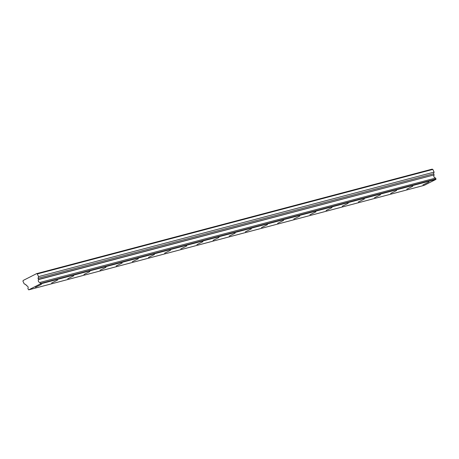 <?xml version="1.0" encoding="UTF-8"?>
<svg xmlns="http://www.w3.org/2000/svg" width="459" height="459" viewBox="0 0 459 459"><rect width="100%" height="100%" fill="white"/><g stroke="black" fill="none" stroke-linecap="round" stroke-linejoin="round"><path stroke-width="0.69" d="M40.071 282.566L40.358 283.92L28.705 289.853L27.856 288.613A1.836 1.71 -104.8 0 0 26.479 285.722L25.819 284.517L24.224 283.914L22.95 281.229L23.179 280.466L36.554 273.662L37.277 273.937L38.556 276.622L38.045 278.297L38.562 279.577A1.836 1.71 -104.8 0 0 39.933 282.469L435.625 178.052L39.933 282.469M41.436 284.362L35.458 287.294L41.436 284.362M428.913 181.982L422.94 184.914L428.913 181.982M412.767 186.245L406.794 189.183L412.767 186.245M396.622 190.514L390.649 193.446L396.622 190.514M380.477 194.777L374.504 197.714L380.477 194.777M364.331 199.045L358.359 201.977L364.331 199.045M348.186 203.308L342.213 206.246L348.186 203.308M332.041 207.577L326.068 210.509L332.041 207.577M315.901 211.84L309.923 214.778L315.901 211.84M299.756 216.109L293.777 219.041L299.756 216.109M283.61 220.372L277.632 223.309L283.61 220.372M267.465 224.64L261.487 227.572L267.465 224.64M251.32 228.903L245.341 231.841L251.32 228.903M235.174 233.172L229.196 236.104L235.174 233.172M219.029 237.435L213.056 240.373L219.029 237.435M202.884 241.704L196.911 244.636L202.884 241.704M186.738 245.967L180.766 248.904L186.738 245.967M170.593 250.235L164.62 253.167L170.593 250.235M154.448 254.498L148.475 257.436L154.448 254.498M138.302 258.767L132.33 261.699L138.302 258.767M122.157 263.03L116.184 265.968L122.157 263.03M106.012 267.299L100.039 270.231L106.012 267.299M89.866 271.562L83.894 274.499L89.866 271.562M73.727 275.83L67.748 278.762L73.727 275.83M57.582 280.093L51.603 283.031L57.582 280.093M37.277 273.937L432.831 169.423L432.108 169.147L36.554 273.662M432.831 169.423L434.105 172.108L433.594 173.783L434.122 174.89L38.567 279.399M38.562 279.577L434.122 174.89M434.111 175.063A1.836 1.71 -104.8 0 0 435.482 177.954M435.625 178.052L435.912 179.406L424.259 185.338L28.705 289.853M40.358 283.92L435.912 179.406M434.105 172.108L38.556 276.622M40.501 283.467L436.05 178.953M433.594 173.783L38.045 278.297"/></g></svg>
